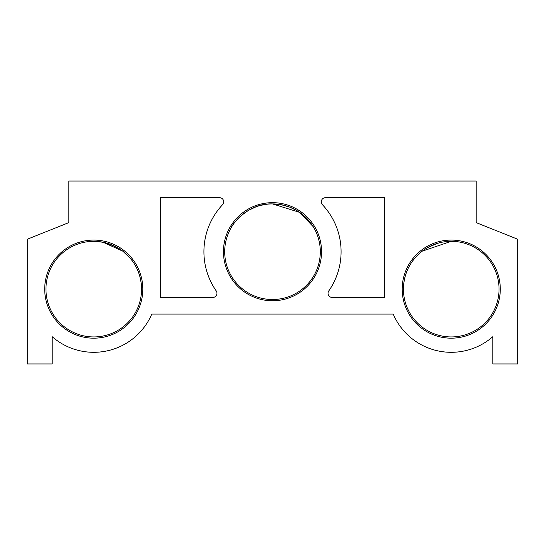 <?xml version="1.0" encoding="UTF-8"?>
<svg xmlns="http://www.w3.org/2000/svg" width="545" height="545" viewBox="0 0 545 545"><rect width="100%" height="100%" fill="white"/><g stroke="black" fill="none" stroke-linecap="round" stroke-linejoin="round"><path stroke-width="0.82" d="M230.93 228.11L231.516 227.108L230.93 228.11M231.863 226.543L234.261 223.028M237.92 218.715L242.716 214.328M248.554 210.343L255.755 206.943M259.638 205.676L263.8 204.709M446.484 241.564L451.24 241.326L446.484 241.564L451.24 241.326L446.484 241.564L451.24 241.326L422.143 251.197C410.017 260.905 403.784 273.542 403.436 289.129C403.763 273.59 409.997 260.946 422.143 251.197C410.017 260.905 403.784 273.542 403.436 289.129A47.803 47.803 0 0 0 451.24 336.933A47.803 47.803 0 0 0 499.043 289.129A47.803 47.803 0 0 0 451.24 241.326A47.803 47.803 0 0 0 403.436 289.129C403.865 297.011 403.865 297.011 403.436 289.129C403.865 297.011 403.865 297.011 403.436 289.129C403.865 297.011 403.865 297.011 403.436 289.129C403.865 297.011 403.865 297.011 403.436 289.129C403.865 297.011 403.865 297.011 403.436 289.129C403.865 297.011 403.865 297.011 403.436 289.129C403.784 273.542 410.017 260.905 422.143 251.197C410.017 260.905 403.784 273.542 403.436 289.129C403.784 273.542 410.017 260.905 422.143 251.197C410.017 260.905 403.784 273.542 403.436 289.129M117.918 247.88L107.712 243.404L117.918 247.88M107.624 243.377L103.114 242.246M98.516 241.564L94.469 241.333M107.685 243.397L112.631 245.209M107.59 243.37L99.892 241.721M93.76 241.326L102.991 242.225L122.857 251.197C134.983 260.905 141.216 273.542 141.564 289.129C141.135 297.011 141.135 297.011 141.564 289.129C141.135 297.011 141.135 297.011 141.564 289.129C141.135 297.011 141.135 297.011 141.564 289.129C141.135 297.011 141.135 297.011 141.564 289.129C141.135 297.011 141.135 297.011 141.564 289.129C141.135 297.011 141.135 297.011 141.564 289.129C141.135 297.011 141.135 297.011 141.564 289.129A47.803 47.803 0 0 0 93.76 241.326A47.803 47.803 0 0 0 45.957 289.129A47.803 47.803 0 0 0 93.76 336.933A47.803 47.803 0 0 0 141.564 289.129C141.216 273.542 134.983 260.905 122.857 251.197L130.596 258.657L122.857 251.197M281.206 204.716L272.5 203.912C247.907 202.815 231.468 225.323 230.93 228.11C231.53 225.242 247.914 202.829 272.5 203.912C247.907 202.815 231.468 225.323 230.93 228.11C231.53 225.242 247.914 202.829 272.5 203.912L299.634 212.359L313.246 226.72L310.745 223.041M223.45 251.715A49.05 49.05 0 0 0 272.5 300.765A49.05 49.05 0 0 0 321.55 251.715A49.05 49.05 0 0 0 272.5 202.665A49.05 49.05 0 0 0 223.45 251.715M402.19 289.129A49.05 49.05 0 0 0 451.24 338.179A49.05 49.05 0 0 0 500.29 289.129A49.05 49.05 0 0 0 451.24 240.079A49.05 49.05 0 0 0 402.19 289.129M44.71 289.129A49.05 49.05 0 0 0 93.76 338.179A49.05 49.05 0 0 0 142.81 289.129A49.05 49.05 0 0 0 93.76 240.079A49.05 49.05 0 0 0 44.71 289.129M216.215 290.907A4.156 4.156 0 0 1 212.802 297.441L160.264 297.441L160.264 197.678L219.553 197.678A4.156 4.156 0 0 1 222.578 204.688A68.588 68.588 0 0 0 216.215 290.907M341.088 251.715A68.588 68.588 0 0 1 328.785 290.907A4.156 4.156 0 0 0 332.198 297.441L384.736 297.441L384.736 197.678L325.447 197.678A4.156 4.156 0 0 0 322.422 204.688A68.588 68.588 0 0 1 341.088 251.715M141.223 294.818L141.155 295.363L141.223 294.818M141.373 293.326L141.155 295.363M403.777 294.818L403.845 295.363M224.697 251.715A47.803 47.803 0 0 0 272.5 299.518A47.803 47.803 0 0 0 320.303 251.715A47.803 47.803 0 0 0 272.5 203.912A47.803 47.803 0 0 0 224.697 251.715M476.18 222.619L476.18 181.049L68.82 181.049L68.82 222.619L27.25 239.248L27.25 363.951L52.191 363.951L52.191 336.708A63.186 63.186 0 0 0 151.81 314.07L393.19 314.07A63.186 63.186 0 0 0 492.809 336.708L492.809 363.951L517.75 363.951L517.75 239.248L476.18 222.619M289.279 206.957L281.2 204.709L289.286 206.957L281.2 204.709L273.331 203.919L281.2 204.709L289.279 206.957L281.2 204.709L273.331 203.919M289.361 206.984L296.385 210.309L302.312 214.342L307.094 218.729L310.725 223.007L307.094 218.729L302.318 214.349L296.378 210.302L289.361 206.984L296.385 210.309L302.312 214.342L307.094 218.729L310.725 223.007L307.094 218.729L302.318 214.349L296.378 210.302L289.361 206.984L296.385 210.309L302.312 214.342L307.094 218.729L310.725 223.007L307.094 218.729M302.318 214.349L296.378 210.302M427.082 247.88L437.322 243.397M437.376 243.377L441.886 242.246M450.531 241.333L451.24 241.326M435.087 244.14L430.741 245.945L435.087 244.14M427.328 247.737L422.538 250.898L427.328 247.737"/></g></svg>
